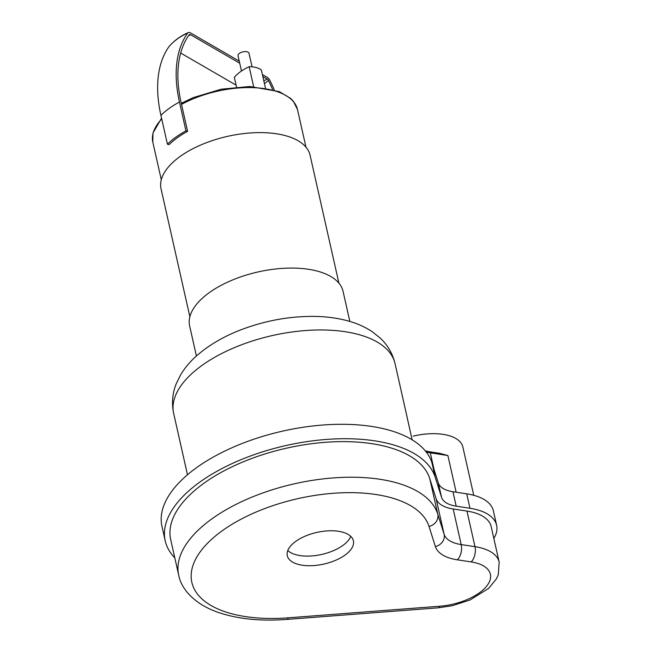 <?xml version="1.0" encoding="UTF-8"?>
<svg xmlns="http://www.w3.org/2000/svg" width="652" height="652" viewBox="0 0 652 652"><rect width="100%" height="100%" fill="white"/><g stroke="black" fill="none" stroke-linecap="round" stroke-linejoin="round"><path stroke-width="0.98" d="M412.129 439.823L406.856 416.123M439.456 453.27L447.883 455.528L430.304 452.838A2.249 1.247 -81.3 0 0 429.432 451.746L439.456 453.27M287.785 550.524A33.871 16.21 167.3 0 0 321.746 554.436A33.871 16.21 167.3 0 0 350.735 536.343M295.747 541.364A33.871 16.21 -12.7 0 1 330.637 530.769A33.871 16.21 -12.7 0 1 353.392 540.801A33.871 16.21 -12.7 0 1 323.914 564.062A33.871 16.21 -12.7 0 1 287.304 555.691A33.871 16.21 -12.7 0 1 295.747 541.364M473.751 495.3L462.855 446.979A44.939 21.508 167.3 0 0 430.377 433.719A44.939 21.508 167.3 0 0 413.181 436.131M178.713 575.203L170.694 539.595A133.122 63.725 -12.7 0 1 283.93 448.772A133.122 63.725 -12.7 0 1 429.749 478.576L436.098 498.666A39.316 18.818 167.3 0 0 453.181 508.976L466.962 511.078A55.045 26.349 -12.7 0 1 491.152 526.539L499.179 562.138A55.045 26.349 167.3 0 0 474.982 546.678A11.231 6.243 98.7 0 1 471.135 561.926A43.814 20.97 -12.7 0 1 487.509 585.015A43.814 20.97 -12.7 0 1 439.562 606.246L288.257 617.819A121.891 58.346 -12.7 0 1 191.509 571.462A121.891 58.346 -12.7 0 1 306.505 496.857A121.891 58.346 -12.7 0 1 429.04 526.482A11.231 9.853 -17.5 0 0 437.777 514.183A133.122 63.725 167.3 0 0 291.957 484.371A133.122 63.725 167.3 0 0 178.713 575.203C181.191 588.911 194.272 603.719 216.684 611.845C236.448 618.911 259.871 621.429 286.945 619.4A11.231 2.885 -94.4 0 0 288.257 617.819M174.809 557.843A138.737 66.414 -12.7 0 1 165.217 540.834A138.737 66.414 -12.7 0 1 283.229 446.172A138.737 66.414 -12.7 0 1 435.202 477.24L441.551 497.329A33.7 16.129 167.3 0 0 456.188 506.164L469.97 508.267A60.66 29.038 -12.7 0 1 496.628 525.3A60.66 29.038 -12.7 0 1 493.833 538.446M165.217 540.834L161.965 526.4A138.737 66.414 -12.7 0 1 279.977 431.738A138.737 66.414 -12.7 0 1 431.95 462.806L438.299 482.896A33.7 16.129 167.3 0 0 452.936 491.73L466.718 493.833A60.66 29.038 -12.7 0 1 493.377 510.875L496.628 525.3M253.636 86.61L249.145 66.691A38.289 18.329 167.3 0 0 234.329 77.352L236.505 87.018M265.38 87.841L261.387 70.114A21.907 10.489 167.3 0 0 249.145 66.691M262.381 74.532L267.23 77.344A4.311 2.518 -125.7 0 1 269.822 80.229A174.231 101.557 -125.7 0 1 274.305 89.894M262.846 76.577L267.19 79.088A2.029 1.182 -125.7 0 1 268.404 80.449A171.941 100.229 -125.7 0 1 272.569 89.397M180.661 53.032L236.081 85.127M181.297 103.326L193.188 97.629L221.207 89.21L249.83 86.496L279.325 91.639L290.613 98.395L293.4 101.304L297.483 109.544A74.141 35.493 167.3 0 0 254.166 87.694A74.141 35.493 167.3 0 0 181.533 104.385L181.101 102.462A127.906 74.556 -125.7 0 1 189.186 34.784A2.029 1.182 -125.7 0 1 189.496 34.54A2.029 1.182 -125.7 0 1 190.571 34.719L239.724 63.187M187.67 33.105A76.39 60.938 -144.1 0 0 169.145 46.431A130.188 75.893 -125.7 0 0 160.914 115.322A76.39 36.569 -12.7 0 1 179.439 101.997A130.188 75.893 -125.7 0 1 187.67 33.105A4.311 2.518 -125.7 0 1 188.306 32.6A4.311 2.518 -125.7 0 1 190.612 32.967L239.26 61.141M160.914 115.322L167.417 144.19A76.39 36.569 -12.7 0 1 185.942 130.865L187.605 131.329A74.141 35.493 167.3 0 0 177.368 137.719A74.141 35.493 167.3 0 0 169.08 144.654L167.417 144.19M179.439 101.997L185.942 130.865M181.533 104.385L187.605 131.329M338.91 283.147L310.083 155.233A76.39 36.569 167.3 0 0 258.779 132.609A76.39 36.569 167.3 0 0 180.074 156.504A76.39 36.569 167.3 0 0 161.044 188.819L189.871 316.742M349.839 321.428L343.066 291.371A78.639 37.645 167.3 0 0 290.254 268.078A78.639 37.645 167.3 0 0 209.235 292.675A78.639 37.645 167.3 0 0 189.642 325.951L196.415 356.008M252.063 66.83L248.999 53.252A5.615 2.689 167.3 0 0 245.225 51.589A5.615 2.689 167.3 0 0 239.439 53.35A5.615 2.689 167.3 0 0 238.037 55.722L241.484 71.003M426.188 451.975A33.7 16.129 167.3 0 0 430.304 452.838L434.028 469.383M456.156 492.219L447.883 455.528M187.483 474.77L173.668 413.466A113.464 54.312 -12.7 0 1 272.414 335.535A113.464 54.312 -12.7 0 1 395.039 363.58L406.921 416.318M286.945 619.4L438.25 607.827A11.231 2.885 -94.4 0 0 439.562 606.246M429.04 526.482L435.389 546.572A11.231 9.853 -17.5 0 0 444.118 534.273L437.777 514.183L429.749 478.576M435.389 546.572A50.554 24.197 167.3 0 0 457.345 559.823A11.231 6.243 -81.3 0 0 461.2 544.575A39.316 18.818 -12.7 0 1 444.118 534.273L436.098 498.666M466.962 511.078L474.982 546.678L461.2 544.575L453.181 508.976M457.345 559.823L471.135 561.926M431.95 462.806L435.202 477.24M438.299 482.896L441.551 497.329M452.936 491.73L456.188 506.164M466.718 493.833L469.97 508.267M264.435 83.652A74.141 17.033 154 0 0 268.404 80.449M263.815 80.913A74.141 36.781 120.1 0 1 267.19 79.088M188.452 35.827A74.141 36.781 120.1 0 1 190.571 34.719M161.745 118.998A74.141 35.493 167.3 0 0 152.821 142.144L161.297 179.74M425.3 450.874L429.432 451.746M173.668 413.466C171.525 403.18 172.397 393.237 176.285 383.62L180.775 374.582C185.038 367.598 190.433 361.241 196.969 355.511C209.561 344.558 224.981 335.707 243.245 328.942C267.972 319.904 292.862 315.747 317.915 316.489C328.608 316.872 338.624 318.339 347.964 320.89C356.88 323.302 364.949 326.897 372.17 331.656L380.075 337.94C387.598 344.924 392.585 353.474 395.039 363.58M438.25 607.827L452.195 605.741L469.986 600.019L488.739 588.324L496.441 578.821L498.299 574.73L499.179 562.138M188.306 32.6C180.906 35.721 174.549 40.294 169.235 46.316M161.557 118.175L152.951 133.065L152.821 142.144M297.483 109.544L305.959 147.14"/></g></svg>
